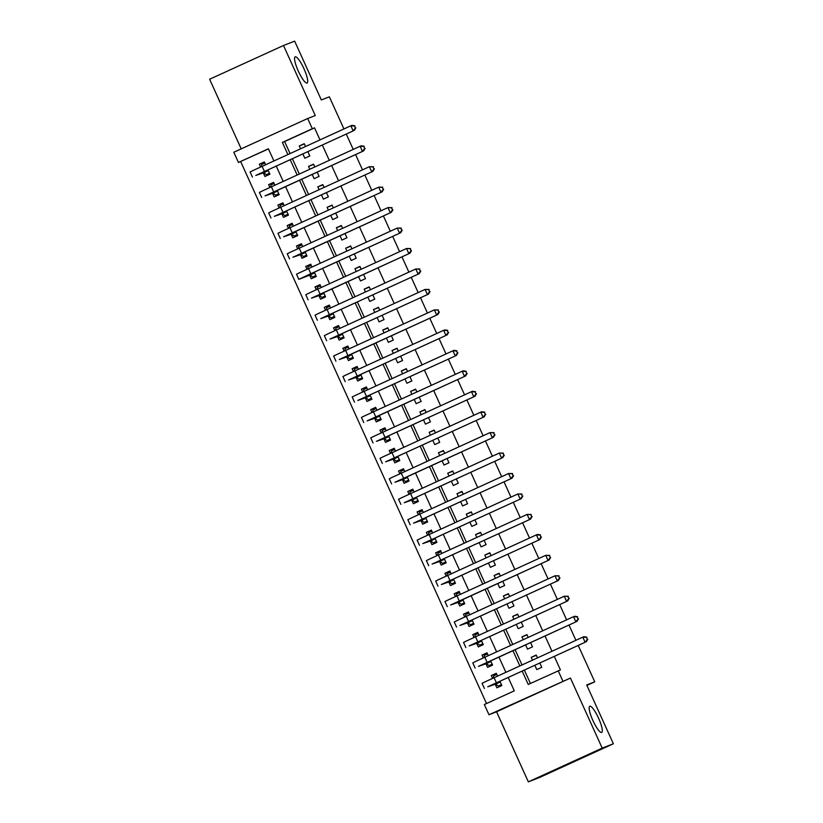 <?xml version="1.0" encoding="UTF-8"?>
<svg xmlns="http://www.w3.org/2000/svg" width="823" height="823" viewBox="0 0 823 823"><rect width="100%" height="100%" fill="white"/><g stroke="black" fill="none" stroke-linecap="round" stroke-linejoin="round"><path stroke-width="1.23" d="M307.072 83.01A14.372 3.066 -114.5 0 1 298.307 71.107A14.372 3.066 -114.5 0 1 295.159 56.838A14.372 3.066 -114.5 0 1 295.2 56.818A14.372 3.066 -114.5 0 1 303.954 68.721A14.372 3.066 -114.5 0 1 307.102 82.989A14.372 3.066 -114.5 0 1 307.072 83.01M601.664 732.439A14.372 3.066 -114.5 0 1 592.91 720.537A14.372 3.066 -114.5 0 1 589.762 706.268A14.372 3.066 -114.5 0 1 589.793 706.257A14.372 3.066 -114.5 0 1 598.547 718.16A14.372 3.066 -114.5 0 1 601.706 732.429A14.372 3.066 -114.5 0 1 601.664 732.439M268.452 148.922L238.454 162.47L233.814 152.245L307.679 118.512L312.318 128.738L282.371 142.41L287.875 154.549M343.932 128.944L329.365 96.826L321.33 99.953L294.655 41.15L283.493 45.491L209.628 79.234L241.211 148.87M578.25 645.479L594.741 681.835L586.696 684.962L613.372 743.766L539.507 777.509L528.345 781.85L602.21 748.117L570.432 678.059L488.975 714.745L484.336 704.519L514.282 690.847L508.213 677.473M570.432 678.059L496.567 711.792L528.345 781.85M496.567 711.792L488.975 714.745M240.686 161.606L486.516 703.531M613.372 743.766L602.21 748.117M302.885 153.942L304.829 158.232L309.818 155.959L307.874 151.669M305.518 146.484L304.253 143.686L299.263 145.959L300.529 148.768M312.154 174.394L314.108 178.684L319.098 176.41L317.153 172.12M314.798 166.946L313.532 164.137L308.532 166.421L309.808 169.219M321.433 194.856L323.388 199.145L328.377 196.862L326.422 192.572M324.077 187.397L322.811 184.589L317.812 186.872L319.087 189.681M330.712 215.307L332.657 219.597L337.656 217.313L335.702 213.023M333.356 207.849L332.081 205.05L327.091 207.324L328.367 210.132M339.992 235.759L341.936 240.049L346.936 237.775L344.981 233.485M342.635 228.31L341.36 225.502L336.37 227.776L337.646 230.584M349.271 256.22L351.215 260.51L356.205 258.227L354.26 253.937M351.915 248.762L350.639 245.954L345.65 248.237L346.925 251.036M358.55 276.672L360.495 280.962L365.484 278.678L363.54 274.388M361.194 269.214L359.918 266.405L354.929 268.689L356.205 271.497M367.83 297.124L369.774 301.413L374.763 299.14L372.819 294.85M370.473 289.665L369.198 286.867L364.208 289.14L365.484 291.949M377.109 317.585L379.053 321.875L384.043 319.591L382.098 315.302M379.753 310.127L378.477 307.318L373.488 309.602L374.763 312.401M386.388 338.037L388.333 342.327L393.322 340.043L391.378 335.753M389.032 330.579L387.756 327.77L382.767 330.054L384.043 332.862M395.668 358.489L397.612 362.778L402.601 360.505L400.657 356.215M398.311 351.03L397.036 348.232L392.046 350.505L393.322 353.314M404.947 378.94L406.891 383.23L411.881 380.956L409.936 376.667M407.591 371.492L406.315 368.683L401.326 370.967L402.601 373.765M414.226 399.402L416.171 403.692L421.16 401.408L419.216 397.118M416.87 391.943L415.594 389.135L410.605 391.419L411.87 394.227M423.506 419.853L425.45 424.143L430.439 421.86L428.495 417.57M426.149 412.395L424.874 409.597L419.884 411.87L421.15 414.679M432.785 440.305L434.729 444.595L439.719 442.321L437.774 438.031M435.418 432.857L434.153 430.048L429.164 432.322L430.429 435.13M442.054 460.767L444.009 465.057L448.998 462.773L447.054 458.483M444.698 453.308L443.432 450.5L438.443 452.784L439.708 455.582M451.333 481.218L453.288 485.508L458.277 483.224L456.333 478.935M453.977 473.76L452.712 470.951L447.712 473.235L448.988 476.044M460.613 501.67L462.567 505.96L467.557 503.686L465.602 499.396M463.256 494.212L461.991 491.413L456.991 493.687L458.267 496.495M469.892 522.132L471.836 526.422L476.836 524.138L474.881 519.848M472.536 514.673L471.26 511.865L466.271 514.149L467.546 516.947M479.171 542.583L481.116 546.873L486.115 544.589L484.161 540.3M481.815 535.125L480.539 532.316L475.55 534.6L476.826 537.409M488.451 563.035L490.395 567.325L495.384 565.051L493.44 560.761M491.094 555.576L489.819 552.778L484.829 555.052L486.105 557.86M497.73 583.486L499.674 587.776L504.664 585.503L502.719 581.213M500.374 576.038L499.098 573.23L494.109 575.503L495.384 578.312M507.009 603.948L508.953 608.238L513.943 605.954L511.999 601.664M509.653 596.49L508.377 593.681L503.388 595.965L504.664 598.774M516.288 624.4L518.233 628.69L523.222 626.406L521.278 622.116M518.932 616.941L517.657 614.143L512.667 616.417L513.943 619.225M525.568 644.851L527.512 649.141L532.502 646.868L530.557 642.578M528.212 637.403L526.936 634.595L521.947 636.868L523.222 639.677M496.423 673.574L491.3 675.56L492.576 678.368M495.24 684.252L496.866 687.833L501.855 685.559L499.911 681.269M487.144 653.112L482.021 655.108L483.296 657.916M485.961 663.801L487.586 667.381L492.576 665.097L490.631 660.807M477.865 632.661L472.741 634.656L474.017 637.465M476.682 643.349L478.307 646.929L483.296 644.646L481.352 640.356M468.585 612.209L463.462 614.195L464.738 617.003M467.402 622.898L469.028 626.468L474.017 624.194L472.073 619.904M459.306 591.747L454.183 593.743L455.458 596.552M458.123 602.436L459.748 606.016L464.738 603.743L462.793 599.453M450.027 571.296L444.904 573.292L446.179 576.1M448.854 581.984L450.469 585.565L455.458 583.281L453.514 578.991M440.747 550.844L435.624 552.84L436.9 555.638M439.575 561.533L441.19 565.113L446.189 562.829L444.235 558.539M431.468 530.393L426.345 532.378L427.621 535.187M430.295 541.071L431.91 544.651L436.91 542.378L434.956 538.088M422.189 509.931L417.066 511.927L418.341 514.735M421.016 520.62L422.641 524.2L427.631 521.916L425.676 517.626M412.909 489.479L407.786 491.475L409.062 494.284M411.737 500.168L413.362 503.748L418.351 501.464L416.407 497.174M403.63 469.028L398.517 471.013L399.783 473.822M402.457 479.706L404.083 483.286L409.072 481.013L407.128 476.723M394.351 448.566L389.238 450.562L390.503 453.37M393.178 459.255L394.803 462.835L399.793 460.551L397.848 456.261M385.071 428.114L379.959 430.11L381.224 432.919M383.899 438.803L385.524 442.383L390.514 440.099L388.569 435.809M375.792 407.663L370.679 409.648L371.955 412.457M374.619 418.351L376.245 421.921L381.234 419.648L379.29 415.358M366.523 387.201L361.4 389.197L362.676 392.005M365.34 397.89L366.965 401.47L371.955 399.196L370.011 394.906M357.244 366.749L352.121 368.745L353.396 371.554M356.061 377.438L357.686 381.018L362.676 378.734L360.731 374.444M347.964 346.298L342.841 348.294L344.117 351.092M346.781 356.987L348.407 360.567L353.396 358.283L351.452 353.993M338.685 325.846L333.562 327.832L334.838 330.64M337.502 336.525L339.127 340.105L344.117 337.831L342.173 333.541M329.406 305.384L324.283 307.38L325.558 310.189M328.223 316.073L329.848 319.653L334.838 317.369L332.893 313.079M320.126 284.933L315.003 286.929L316.279 289.737M318.943 295.622L320.569 299.202L325.558 296.918L323.614 292.628M310.847 264.481L305.724 266.467L307 269.275M309.674 275.16L311.289 278.74L316.279 276.466L314.335 272.176M301.568 244.019L296.445 246.015L297.72 248.824M300.395 254.708L302.01 258.288L307.01 256.004L305.055 251.715M292.288 223.568L287.165 225.564L288.441 228.372M291.116 234.257L292.731 237.837L297.731 235.553L295.776 231.263M283.009 203.116L277.886 205.102L279.162 207.91M281.836 213.805L283.462 217.375L288.451 215.101L286.507 210.811M273.73 182.655L268.607 184.65L269.882 187.459M272.557 193.343L274.182 196.923L279.172 194.65L277.228 190.36M497.565 676.095L496.29 673.286L491.3 675.56M488.286 655.633L487.01 652.824L482.021 655.108M479.007 635.181L477.731 632.373L472.741 634.656M469.727 614.73L468.452 611.921L463.462 614.195M460.448 594.268L459.172 591.47L454.183 593.743M451.169 573.816L449.893 571.008L444.904 573.292M441.889 553.365L440.614 550.556L435.624 552.84M432.61 532.903L431.334 530.105L426.345 532.378M423.331 512.451L422.065 509.643L417.066 511.927M414.051 492L412.786 489.191L407.786 491.475M404.772 471.548L403.507 468.74L398.517 471.013M395.493 451.086L394.227 448.288L389.238 450.562M386.224 430.635L384.948 427.826L379.959 430.11M376.944 410.183L375.669 407.375L370.679 409.648M367.665 389.721L366.389 386.923L361.4 389.197M358.386 369.27L357.11 366.461L352.121 368.745M349.106 348.818L347.831 346.01L342.841 348.294M339.827 328.356L338.551 325.558L333.562 327.832M330.548 307.905L329.272 305.096L324.283 307.38M321.268 287.453L319.993 284.645L315.003 286.929M311.989 267.002L310.713 264.193L305.724 266.467M302.71 246.54L301.434 243.742L296.445 246.015M293.43 226.088L292.155 223.28L287.165 225.564M284.151 205.637L282.886 202.828L277.886 205.102M274.872 185.175L273.606 182.377L268.607 184.65M263.278 172.892L264.903 176.472L269.893 174.188L267.948 169.898M265.592 164.723L264.327 161.915L259.338 164.199L260.603 167.007M522.183 671.095L528.253 684.458L560.432 669.912L554.311 656.415M551.966 651.24L545.032 635.963M542.686 630.788L535.752 615.511M533.407 610.337L526.473 595.06M524.128 589.875L517.194 574.598M514.848 569.423L507.914 554.146M505.569 548.972L498.635 533.695M496.29 528.51L489.356 513.233M487.01 508.058L480.076 492.782M477.731 487.607L470.797 472.33M468.452 467.155L461.518 451.868M459.172 446.694L452.249 431.417M449.893 426.242L442.969 410.965M440.614 405.79L433.69 390.514M431.334 385.329L424.411 370.052M422.065 364.877L415.131 349.6M412.786 344.426L405.852 329.149M403.507 323.964L396.573 308.687M394.227 303.512L387.294 288.235M384.948 283.061L378.014 267.784M375.669 262.609L368.735 247.322M366.389 242.147L359.456 226.87M357.11 221.696L350.176 206.419M347.831 201.244L340.897 185.967M338.551 180.782L331.618 165.505M329.272 160.331L322.338 145.054M319.993 139.879L314.551 127.863L284.604 141.546L290.056 153.551M292.402 158.726L299.325 174.013M301.681 179.188L308.604 194.465M310.96 199.639L317.884 214.916M320.24 220.091L327.163 235.378M329.509 240.553L336.442 255.83M338.788 261.004L345.722 276.281M348.067 281.456L355.001 296.733M357.347 301.918L364.28 317.194M366.626 322.369L373.56 337.646M375.905 342.821L382.839 358.098M385.185 363.272L392.118 378.559M394.464 383.734L401.398 399.011M403.743 404.186L410.677 419.463M413.023 424.637L419.956 439.914M422.302 445.099L429.225 460.376M431.581 465.551L438.505 480.827M440.861 486.002L447.784 501.279M450.14 506.464L457.063 521.741M459.419 526.915L466.343 542.192M468.688 547.367L475.622 562.644M477.968 567.819L484.901 583.106M487.247 588.28L494.181 603.557M496.526 608.732L503.46 624.009M505.806 629.184L512.739 644.46M515.085 649.645L522.019 664.922M524.364 670.097L530.434 683.471M534.847 665.313L536.791 669.603L541.781 667.319L539.837 663.029M537.491 657.855L536.215 655.046L531.226 657.33L532.502 660.128M346.288 134.118L353.211 149.395M355.567 154.57L362.49 169.847M364.846 175.032L371.77 190.308M374.115 195.483L381.049 210.76M383.395 215.935L390.328 231.212M392.674 236.386L399.608 251.673M401.953 256.848L408.887 272.125M411.233 277.3L418.166 292.577M420.512 297.751L427.446 313.038M429.791 318.213L436.725 333.49M439.071 338.665L446.004 353.941M448.35 359.116L455.284 374.393M457.629 379.578L464.563 394.855M466.908 400.029L473.842 415.306M476.188 420.481L483.111 435.758M485.467 440.933L492.391 456.22M494.746 461.394L501.67 476.671M504.026 481.846L510.949 497.123M513.295 502.297L520.229 517.574M522.574 522.759L529.508 538.036M531.853 543.211L538.787 558.488M541.133 563.662L548.067 578.939M550.412 584.124L557.346 599.401M559.691 604.576L566.625 619.853M568.971 625.027L575.905 640.304M586.902 685.405L594.741 681.835M307.679 118.512L315.271 115.549L283.493 45.491M314.551 127.863L312.318 128.738M558.2 670.786L562.839 681.012M273.905 160.927L268.391 148.798L238.454 162.47M505.867 672.298L498.933 657.021M496.588 651.847L489.654 636.56M487.309 631.385L480.375 616.108M478.029 610.933L471.095 595.657M468.75 590.482L461.816 575.205M459.471 570.02L452.547 554.743M450.191 549.569L443.268 534.292M440.912 529.117L433.988 513.84M431.633 508.655L424.709 493.378M422.364 488.204L415.43 472.927M413.084 467.752L406.151 452.475M403.805 447.301L396.871 432.013M394.526 426.839L387.592 411.562M385.246 406.387L378.313 391.11M375.967 385.936L369.033 370.659M366.688 365.474L359.754 350.197M357.408 345.022L350.475 329.745M348.129 324.571L341.195 309.294M338.85 304.109L331.916 288.832M329.57 283.657L322.637 268.38M320.291 263.206L313.368 247.929M311.012 242.754L304.088 227.467M301.732 222.292L294.809 207.015M292.453 201.841L285.53 186.564M283.184 181.389L276.25 166.112M290.221 159.724L297.154 175.001M299.5 180.175L306.434 195.463M308.779 200.637L315.713 215.914M318.059 221.089L324.992 236.366M327.338 241.54L334.272 256.817M336.617 262.002L343.551 277.279M345.897 282.454L352.82 297.731M355.176 302.905L362.099 318.182M364.455 323.357L371.379 338.644M373.735 343.819L380.658 359.095M383.014 364.27L389.937 379.547M392.283 384.722L399.217 400.009M401.562 405.183L408.496 420.46M410.842 425.635L417.775 440.912M420.121 446.087L427.055 461.364M429.4 466.548L436.334 481.825M438.68 487L445.613 502.277M447.959 507.452L454.893 522.728M457.238 527.903L464.172 543.19M466.518 548.365L473.451 563.642M475.797 568.816L482.731 584.093M485.076 589.268L492 604.555M494.356 609.73L501.279 625.007M503.635 630.181L510.558 645.458M512.914 650.633L519.838 665.91M284.604 141.546L282.371 142.41M536.349 655.334L531.226 657.33M264.45 162.203L259.338 164.199M527.07 634.883L521.947 636.868M517.79 614.421L512.667 616.417M508.511 593.969L503.388 595.965M499.232 573.518L494.109 575.503M489.952 553.056L484.829 555.052M480.673 532.604L475.55 534.6M471.394 512.153L466.271 514.149M462.115 491.701L456.991 493.687M452.835 471.24L447.712 473.235M443.556 450.788L438.443 452.784M434.277 430.336L429.164 432.322M424.997 409.875L419.884 411.87M415.718 389.423L410.605 391.419M406.449 368.971L401.326 370.967M397.17 348.51L392.046 350.505M387.89 328.058L382.767 330.054M378.611 307.607L373.488 309.602M369.332 287.155L364.208 289.14M360.052 266.693L354.929 268.689M350.773 246.242L345.65 248.237M341.494 225.79L336.37 227.776M332.214 205.328L327.091 207.324M322.935 184.877L317.812 186.872M313.656 164.425L308.532 166.421M304.376 143.963L299.263 145.959M496.804 674.407L493.594 675.878L493.44 677.967M501.444 684.633L498.234 686.104L495.693 684.078L500.24 682M501.526 684.818L498.234 686.104M500.23 681.979L489.51 686.135L497.504 682.36L585.122 642.269L487.741 686.804L495.693 684.078M587.365 639.42L586.429 637.372L587.365 639.42L585.122 642.269L582.807 637.156L485.416 681.691L482.083 683.337L484.397 688.45M586.429 637.372L582.807 637.156L583.919 636.724L586.881 637.197M587.807 639.245L586.243 641.837M487.525 653.956L484.315 655.417L484.161 657.515M492.164 664.182L488.955 665.642L486.414 663.626L490.961 661.548L480.231 665.684L576.964 621.375L478.461 666.342L486.414 663.626M492.247 664.367L488.955 665.642M578.085 618.968L577.149 616.921L578.085 618.968L575.843 621.818L573.528 616.694L476.147 661.229L472.803 662.885L475.118 667.998M577.149 616.921L573.528 616.694L574.639 616.262L577.602 616.746M578.528 618.793L576.964 621.375M478.245 633.504L475.036 634.965L474.881 637.064M482.885 643.73L479.675 645.191L477.134 643.175L481.692 641.096M482.967 643.915L479.675 645.191M481.671 641.066L470.951 645.222L478.955 641.456L567.685 600.924L469.182 645.89L477.134 643.175M568.806 598.506L567.87 596.459L568.806 598.506L566.574 601.356L564.249 596.243L466.867 640.778L463.524 642.434L465.839 647.547M567.87 596.459L564.249 596.243L568.323 596.284M569.249 598.331L567.685 600.924M468.966 613.042L465.756 614.514L465.612 616.612M473.606 623.268L470.396 624.739L467.855 622.723L472.412 620.635M473.688 623.453L470.396 624.739M472.402 620.614L461.672 624.77L469.676 620.995L558.405 580.472L459.903 625.439L467.855 622.723M559.527 578.055L558.601 576.007L559.527 578.055L557.294 580.904L554.969 575.791L457.588 620.326L454.245 621.972L456.559 627.085M558.601 576.007L554.969 575.791L559.043 575.833M559.969 577.88L558.405 580.472M459.687 592.591L456.477 594.052L456.333 596.15M464.326 602.817L461.117 604.277L458.576 602.261L463.133 600.183L452.403 604.319L549.126 560.01L450.623 604.977L458.576 602.261M464.409 603.002L461.117 604.277M550.248 557.603L549.322 555.556L550.248 557.603L548.015 560.453L545.69 555.34L448.309 599.864L444.965 601.52L447.28 606.633M549.322 555.556L545.69 555.34L549.764 555.381M550.69 557.428L549.126 560.01M450.407 572.139L447.198 573.6L447.054 575.699M455.047 582.365L451.837 583.826L449.296 581.81L453.854 579.731M455.129 582.55L451.837 583.826M453.843 579.701L443.124 583.857L451.117 580.092L539.847 539.559L441.344 584.525L449.296 581.81M540.968 537.141L540.042 535.094L540.968 537.141L538.736 539.991L536.411 534.878L439.029 579.413L435.686 581.069L438.001 586.182M540.042 535.094L536.411 534.878L537.532 534.446L540.485 534.929M541.411 536.966L539.847 539.559M441.128 551.677L437.918 553.149L437.774 555.247M445.768 561.914L442.558 563.374L440.017 561.358L444.574 559.27M445.85 562.088L442.558 563.374M444.564 559.249L433.844 563.405L441.838 559.64L530.568 519.107L432.065 564.074L440.017 561.358M531.689 516.69L530.763 514.642L531.689 516.69L529.456 519.539L527.131 514.426L429.75 558.961L426.407 560.617L428.732 565.73M530.763 514.642L527.131 514.426L531.205 514.468M532.131 516.515L530.568 519.107M431.849 531.226L428.639 532.687L428.495 534.785M436.488 541.452L433.279 542.923L430.738 540.896L435.295 538.818M436.571 541.637L433.279 542.923M435.285 538.798L424.565 542.954L432.559 539.178L521.288 498.645L422.785 543.612L430.738 540.896M522.41 496.238L521.484 494.191L522.41 496.238L520.177 499.088L517.852 493.975L420.471 538.499L417.127 540.155L419.452 545.268M521.484 494.191L517.852 493.975L521.926 494.016M522.852 496.063L521.288 498.645M422.569 510.774L419.36 512.235L419.216 514.334M427.209 521L423.999 522.461L421.458 520.445L426.016 518.367M427.291 521.185L423.999 522.461M426.005 518.336L415.286 522.502L423.279 518.727L512.009 478.194L413.516 523.161L421.458 520.445M513.13 475.776L512.204 473.739L513.13 475.776L510.898 478.626L508.573 473.513L411.191 518.048L407.848 519.704L410.173 524.817M512.204 473.739L508.573 473.513L512.647 473.564M513.583 475.612L512.009 478.194M413.29 490.313L410.091 491.784L409.936 493.882M417.93 500.549L414.73 502.009L412.179 499.993L416.736 497.915M418.012 500.734L414.73 502.009M416.726 497.884L406.006 502.04L414 498.275L501.619 458.174L404.237 502.709L412.179 499.993M503.851 455.325L502.925 453.278L503.851 455.325L501.619 458.174L499.294 453.062L401.912 497.596L398.569 499.252L400.894 504.365M502.925 453.278L499.294 453.062L503.367 453.103M504.304 455.15L502.74 457.742M404.011 469.861L400.811 471.332L400.657 473.42M408.65 480.087L405.451 481.558L402.91 479.531L407.457 477.453L396.727 481.589L493.461 437.291L394.958 482.257L402.91 479.531M408.733 480.272L405.451 481.558M494.572 434.873L493.646 432.826L494.572 434.873L492.339 437.723L490.024 432.61L392.633 477.145L389.289 478.791L391.614 483.903M493.646 432.826L490.024 432.61L494.088 432.651M495.024 434.698L493.461 437.291M394.731 449.409L391.532 450.87L391.378 452.969M399.371 459.635L396.172 461.096L393.631 459.08L398.178 457.002M399.453 459.82L396.172 461.096M398.167 456.981L387.448 461.137L395.441 457.362L484.181 416.829L385.678 461.796L393.631 459.08M485.292 414.422L484.366 412.374L485.292 414.422L483.06 417.271L480.745 412.148L383.353 456.683L380.01 458.339L382.335 463.452M484.366 412.374L480.745 412.148L481.856 411.716L484.819 412.2M485.745 414.247L484.181 416.829M385.452 428.958L382.253 430.419L382.098 432.517M390.092 439.184L386.892 440.644L384.351 438.628L388.898 436.55M390.174 439.369L386.892 440.644M388.888 436.519L378.169 440.675L386.162 436.91L473.781 396.809L376.399 441.344L384.351 438.628M476.013 393.96L475.087 391.913L476.013 393.96L473.781 396.809L471.466 391.697L374.074 436.231L370.731 437.887L373.056 443M475.087 391.913L471.466 391.697L472.577 391.264L475.54 391.738M476.466 393.785L474.902 396.377M376.173 408.496L372.973 409.967L372.819 412.066M380.812 418.722L377.613 420.193L375.072 418.177L379.619 416.088L368.889 420.224L465.623 375.926L367.12 420.892L375.072 418.177M380.905 418.907L377.613 420.193M466.734 373.508L465.808 371.461L466.734 373.508L464.501 376.358L462.187 371.245L364.795 415.78L361.462 417.426L363.776 422.549M465.808 371.461L462.187 371.245L463.298 370.813L466.26 371.286M467.186 373.333L465.623 375.926M366.904 388.045L363.694 389.505L363.54 391.604M371.543 398.27L368.334 399.731L365.793 397.715L370.34 395.637M371.626 398.455L368.334 399.731M370.329 395.616L359.61 399.772L367.603 395.997L456.343 355.464L357.84 400.431L365.793 397.715M457.454 353.057L456.528 351.01L457.454 353.057L455.222 355.906L452.907 350.793L355.515 395.318L352.182 396.974L354.497 402.087M456.528 351.01L452.907 350.793L454.018 350.351L456.981 350.835M457.907 352.882L456.343 355.464M357.624 367.593L354.415 369.054L354.26 371.152M362.264 377.819L359.054 379.28L356.513 377.263L361.06 375.185M362.346 378.004L359.054 379.28M361.05 375.154L350.331 379.31L358.324 375.545L445.943 335.445L348.561 379.979L356.513 377.263M448.185 332.595L447.249 330.548L448.185 332.595L445.943 335.445L443.628 330.332L346.236 374.866L342.903 376.523L345.218 381.635M447.249 330.548L443.628 330.332L444.739 329.9L447.702 330.383M448.628 332.42L447.064 335.012M348.345 347.131L345.135 348.602L344.981 350.701M352.985 357.367L349.775 358.828L347.234 356.812L351.781 354.723L341.051 358.859L437.785 314.561L339.282 359.528L347.234 356.812M353.067 357.542L349.775 358.828M438.906 312.143L437.97 310.096L438.906 312.143L436.663 314.993L434.349 309.88L336.967 354.415L333.624 356.071L335.938 361.184M437.97 310.096L434.349 309.88L438.422 309.921M439.348 311.968L437.785 314.561M339.066 326.68L335.856 328.14L335.702 330.239M343.705 336.905L340.496 338.376L337.955 336.35L342.512 334.272M343.788 337.091L340.496 338.376M342.491 334.251L331.772 338.407L339.776 334.632L428.505 294.099L330.002 339.066L337.955 336.35M429.627 291.692L428.701 289.645L429.627 291.692L427.394 294.541L425.069 289.429L327.688 333.953L324.344 335.609L326.659 340.722M428.701 289.645L425.069 289.429L429.143 289.47M430.069 291.517L428.505 294.099M329.786 306.228L326.577 307.689L326.433 309.787M334.426 316.454L331.216 317.915L328.675 315.898L333.233 313.82M334.508 316.639L331.216 317.915M333.222 313.789L322.493 317.956L330.496 314.18L419.226 273.648L320.723 318.614L328.675 315.898M420.347 271.23L419.421 269.193L420.347 271.23L418.115 274.08L415.79 268.967L318.408 313.501L315.065 315.158L317.38 320.27M419.421 269.193L415.79 268.967L419.864 269.018M420.79 271.065L419.226 273.648M320.507 285.766L317.297 287.237L317.153 289.336M325.147 296.002L321.937 297.463L319.396 295.447L323.953 293.369L313.224 297.494L409.947 253.196L311.444 298.163L319.396 295.447M325.229 296.187L321.937 297.463M411.068 250.778L410.142 248.731L411.068 250.778L408.836 253.628L406.511 248.515L309.129 293.05L305.786 294.706L308.1 299.819M410.142 248.731L406.511 248.515L410.584 248.556M411.51 250.603L409.947 253.196M311.228 265.315L308.018 266.786L307.874 268.874M315.867 275.54L312.658 277.012L310.117 274.985L314.674 272.907M315.95 275.726L312.658 277.012M314.664 272.886L303.944 277.042L311.938 273.267L400.667 232.744L310.816 273.709L298.821 279.357L310.117 274.985M401.789 230.327L400.863 228.28L401.789 230.327L399.556 233.176L397.231 228.064L299.85 272.598L296.506 274.244L298.821 279.357M400.863 228.28L397.231 228.064L401.305 228.105M402.231 230.152L400.667 232.744M301.948 244.863L298.739 246.324L298.595 248.423M306.588 255.089L303.378 256.55L300.837 254.533L305.395 252.455L294.665 256.591L391.388 212.283L292.885 257.249L300.837 254.533M306.67 255.274L303.378 256.55M392.509 209.875L391.583 207.828L392.509 209.875L390.277 212.725L387.952 207.602L290.57 252.136L287.227 253.793L289.552 258.906M391.583 207.828L387.952 207.602L392.026 207.653M392.952 209.7L391.388 212.283M292.669 224.412L289.459 225.872L289.315 227.971M297.309 234.637L294.099 236.098L291.558 234.082L296.115 232.004L285.386 236.129L382.109 191.831L283.606 236.798L291.558 234.082M297.391 234.822L294.099 236.098M383.23 189.413L382.304 187.366L383.23 189.413L380.998 192.263L378.673 187.15L281.291 231.685L277.948 233.341L280.273 238.454M382.304 187.366L378.673 187.15L382.746 187.191M383.672 189.239L382.109 191.831M283.39 203.95L280.19 205.421L280.036 207.519M288.029 214.175L284.82 215.647L282.279 213.63L286.836 211.542M288.112 214.361L284.82 215.647M286.826 211.521L276.106 215.677L284.1 211.912L372.829 171.379L274.337 216.346L282.279 213.63M373.951 168.962L373.025 166.915L373.951 168.962L371.718 171.812L369.393 166.699L272.012 211.233L268.668 212.879L270.993 218.002M373.025 166.915L369.393 166.699L373.467 166.74M374.403 168.787L372.829 171.379M274.11 183.498L270.911 184.959L270.757 187.058M278.75 193.724L275.551 195.185L272.999 193.168L277.557 191.09L266.827 195.226L363.56 150.918L265.057 195.884L272.999 193.168M278.832 193.909L275.551 195.185M364.671 148.51L363.745 146.463L364.671 148.51L362.439 151.36L360.124 146.247L262.732 190.771L259.389 192.428L261.714 197.541M363.745 146.463L360.124 146.247L361.235 145.805L364.188 146.288M365.124 148.335L363.56 150.918M264.831 163.047L261.632 164.507L261.477 166.606M269.471 173.272L266.271 174.733L263.73 172.717L268.277 170.639M269.553 173.458L266.271 174.733M268.267 170.608L257.548 174.764L265.541 170.999L353.16 130.898L255.778 175.433L263.73 172.717M355.392 128.049L354.466 126.001L355.392 128.049L353.16 130.898L350.845 125.785L253.453 170.32L250.11 171.976L252.435 177.089M354.466 126.001L350.845 125.785L351.956 125.353L354.908 125.837M355.845 127.874L354.281 130.466M496.392 682.802L494.067 677.689M487.113 662.34L484.788 657.227M477.834 641.889L475.519 636.776M468.554 621.437L466.24 616.324M459.275 600.975L456.96 595.862M449.996 580.524L447.681 575.411M440.716 560.072L438.402 554.959M431.437 539.621L429.122 534.497M422.158 519.159L419.843 514.046M412.879 498.707L410.564 493.594M403.609 478.256L401.285 473.143M394.33 457.794L392.005 452.681M385.051 437.342L382.726 432.229M375.772 416.891L373.447 411.778M366.492 396.429L364.167 391.316M357.213 375.977L354.888 370.864M347.934 355.526L345.609 350.413M338.654 335.074L336.34 329.951M329.375 314.612L327.06 309.499M320.096 294.161L317.781 289.048M310.816 273.709L308.502 268.596M301.537 253.247L299.222 248.135M292.258 232.796L289.943 227.683M282.978 212.344L280.664 207.231M273.699 191.882L271.384 186.77M264.43 171.431L262.105 166.318"/></g></svg>
